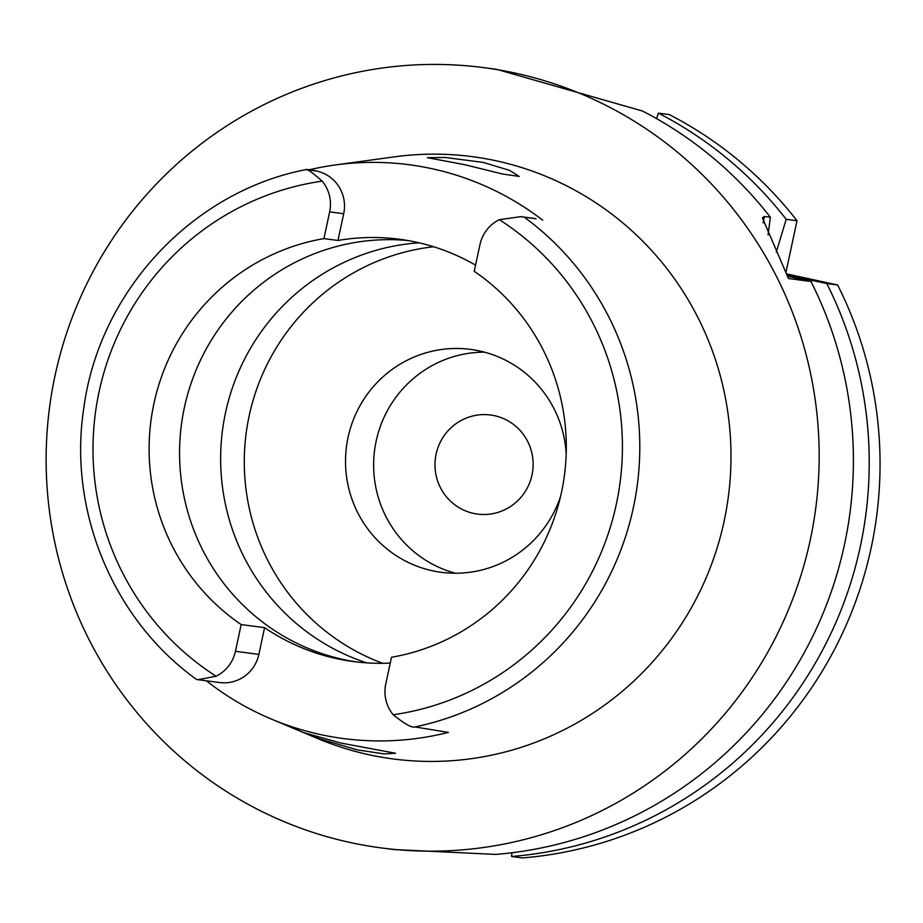 <?xml version="1.0" encoding="UTF-8"?>
<svg xmlns="http://www.w3.org/2000/svg" width="923" height="923" viewBox="0 0 923 923"><rect width="100%" height="100%" fill="white"/><g stroke="black" fill="none" stroke-linecap="round" stroke-linejoin="round"><path stroke-width="1.38" d="M264.589 627.652L241.168 624.583L235.446 651.303A35.974 35.328 97.5 0 1 216.063 676.224L197.983 679.697L219.651 682.547A35.974 35.328 -82.5 0 0 258.867 654.384L264.589 627.652A212.359 208.529 -82.5 0 0 353.463 661.572A212.359 208.529 -82.5 0 0 390.256 663.072M475.564 265.155A212.359 208.529 -82.5 0 0 399.417 239.242A212.359 208.529 -82.5 0 0 337.968 240.465L323.915 238.619A212.359 208.529 -82.5 0 0 153.91 403.628A212.359 208.529 -82.5 0 0 241.168 624.583M356.982 662.01A212.359 208.529 97.5 0 1 184.369 407.62A212.359 208.529 97.5 0 1 407.597 240.488M206.371 680.805A289.995 284.769 97.5 0 0 271.339 719.052A289.995 284.769 97.5 0 0 448.37 732.412L414.958 726.932C411.889 728.005 404.643 723.944 393.21 714.748A35.974 35.328 97.5 0 1 385.768 684.001L391.502 657.268A212.359 208.529 -82.5 0 0 561.496 492.271A212.359 208.529 -82.5 0 0 474.237 271.316L479.972 244.583A35.974 35.328 97.5 0 1 499.343 219.674L520.93 216.651L536.09 218.763A35.974 35.328 -82.5 0 0 533.229 218.266L520.93 216.651M337.968 240.465L343.702 213.732A35.974 35.328 -82.5 0 0 316.716 171.055L310.093 169.613A287.503 282.311 97.5 0 1 335.245 164.975A287.503 282.311 97.5 0 1 542.712 220.205M323.915 238.619L329.649 211.886A35.974 35.328 97.5 0 0 322.196 181.139C311.836 172.093 306.367 168.263 305.79 169.659L310.093 169.613M197.983 679.697L196.507 679.42C112.871 619.552 67.679 510.257 83.912 407.366C99.407 291.368 192.526 191.511 305.778 169.659M271.339 719.052L317.662 738.527A303.736 298.256 -82.5 0 0 724.128 521.183A303.736 298.256 -82.5 0 0 394.075 156.887L335.245 164.975M357.386 749.926L384.303 753.906L395.552 753.249L340.795 743.038L304.129 732.735L320.143 738.988L357.386 749.926M464.788 164.698L502.424 173.997L519.199 176.431L509.508 170.363L483.329 162.425L444.978 157.441L427.407 157.671L464.788 164.698M55.034 375.661A393.486 386.391 97.5 0 1 483.906 67.656A393.486 386.391 97.5 0 1 810.267 539.92A393.486 386.391 97.5 0 1 381.395 847.937A393.486 386.391 97.5 0 1 55.034 375.661M768.086 234.95L770.37 217.228L764.486 216.455L762.363 217.805L788.461 278.527L810.994 281.48L787.423 276.173M770.37 217.228A393.486 386.391 -82.5 0 0 642.57 111.06L496.62 69.317L483.906 67.656M381.395 847.937L393.475 849.518L495.755 854.421A393.486 386.391 -82.5 0 0 844.51 544.42A393.486 386.391 -82.5 0 0 810.994 281.48M786.384 273.843L837.646 284.988A393.486 386.391 -82.5 0 1 871.15 547.916A393.486 386.391 -82.5 0 1 522.395 857.929L511.573 856.498L511.977 852.76M785.877 272.7L797.01 220.724A393.486 386.391 -82.5 0 0 669.21 114.556L658.387 113.137A393.486 386.391 97.5 0 1 786.188 219.305L797.01 220.724M786.973 275.169L826.812 283.569L837.646 284.988M826.812 283.569A393.486 386.391 97.5 0 1 860.328 546.497A393.486 386.391 97.5 0 1 511.573 856.498M656.588 118.652L658.387 113.137M776.289 252.164L786.188 219.305M532.006 474.976A49.969 49.069 -82.5 0 0 490.563 415.004A49.969 49.069 -82.5 0 0 436.106 454.116A49.969 49.069 -82.5 0 0 477.549 514.088A49.969 49.069 -82.5 0 0 532.006 474.976M455.477 573.241A112.421 110.402 97.5 0 1 376.169 441.079A112.421 110.402 97.5 0 1 484.529 352.148M566.191 453.712A112.421 110.402 -82.5 0 0 470.603 349.39A112.421 110.402 -82.5 0 0 348.063 437.387A112.421 110.402 -82.5 0 0 441.309 572.318A112.421 110.402 -82.5 0 0 560.607 496.228M382.687 663.302A215.486 211.598 97.5 0 1 249.164 415.881A215.486 211.598 97.5 0 1 433.602 246.753M419.1 242.807A215.486 211.598 -82.5 0 0 225.512 412.766A215.486 211.598 -82.5 0 0 366.731 662.876M499.343 219.674A269.493 264.636 97.5 0 1 616.276 504.443A269.493 264.636 97.5 0 1 393.21 714.748M343.702 213.732L329.649 211.886M216.063 676.224A269.493 264.636 97.5 0 1 99.142 391.456A269.493 264.636 97.5 0 1 322.196 181.139M306.067 169.659L316.716 171.055M235.446 651.303L258.867 654.384M524.241 217.17A284.469 279.334 97.5 0 1 633.363 507.673A284.469 279.334 97.5 0 1 633.305 507.927A284.469 279.334 97.5 0 1 414.958 726.932M536.09 218.763L525.441 217.367M764.486 216.455L763.113 222.87"/></g></svg>
